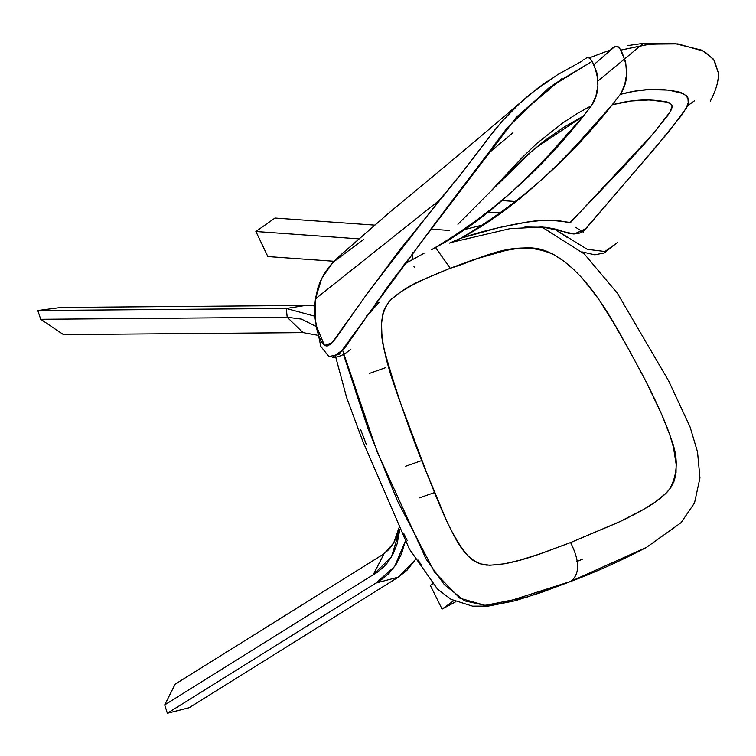 <?xml version="1.0" encoding="UTF-8"?>
<svg xmlns="http://www.w3.org/2000/svg" width="756" height="756" viewBox="0 0 756 756"><rect width="100%" height="100%" fill="white"/><g stroke="black" fill="none" stroke-linecap="round" stroke-linejoin="round"><path stroke-width="1.13" d="M570.6 542.534L618.332 522.396L642.798 509.837L654.828 502.362L666.074 493.214L670.874 487.478L674.39 480.551L676.044 472.547L676.129 464.099L673.398 447.07L669.674 434.53L661.585 414.193L646.503 382.555L630.022 351.606L612.596 321.168L598.535 298.989L582.451 278.369L573.369 269.136L563.532 260.943L552.995 254.186L545.624 250.784L538.111 248.62L530.665 247.76L519.826 248.11L506.076 250.378L474.021 259.497L450.217 268.267L426.516 278.085L413.664 284.332L400.151 292.213L392.128 298.497L388.631 302.23L384.435 308.958L382.668 314.42L381.563 323.804L381.865 334.039L383.235 344.764L386.363 359.497L390.606 374.456L398.261 396.995L426.516 472.302L446.664 520.95L452.041 531.827L460.064 545.567L466.887 554.696L473.152 560.489L479.644 563.74L489.746 565.271L504.479 563.796L519.23 560.366L539.293 554.129L570.6 542.534C579.833 561.094 579.928 574.031 570.893 581.345C579.928 574.031 579.833 561.094 570.6 542.534C540.946 553.553 512.171 565.762 486.524 565.101C473.917 563.796 462.946 553.685 453.609 534.757C445.586 520.175 438.244 501.965 429.257 479.342C411.075 435.588 395.983 392.128 383.991 348.951C379.125 328.425 380.93 312.559 389.387 301.332C398.885 292.288 410.187 285.031 423.284 279.569L450.217 268.267C480.079 259.894 513.74 236.902 553.704 254.574C592.326 276.412 617.869 330.249 641.693 373.247C653.033 394.736 665.516 421.177 670.818 437.951C678.472 457.144 678 474.314 669.4 489.482C659.223 502.22 637.27 513.22 620.128 521.545L570.6 542.534M435.579 247.533L450.217 268.267L435.579 247.533M342.723 350.576L377.149 451.833L426.082 559.043L444.405 584.719L464.779 600.907L484.757 605.272L501.171 603.666L570.893 581.345L526.951 597.136L485.635 605.272M414.241 267.189L413.967 266.547L414.241 267.189M412.181 259.563L412.7 252.75M464.997 229.437L484.076 224.645M541.693 226.904L584.331 253.978L617.491 293.394L668.616 380.826L690.115 427.064L697.533 452.003L699.952 477.953L694.509 502.986L681.09 522.661L646.446 547.401L570.893 581.345M484.804 605.272L459.875 598.223L434.549 572.131L397.401 500.755L367.898 428.293L343.64 354.866M582.574 559.147L576.904 561.519M421.952 566.046L418.096 560.073M407.182 540.464L403.628 533.226M366.405 444.651L360.716 429.795M583.613 232.432L575.836 227.395M687.043 106.171L694.377 100.898L687.043 106.171M597.968 80.986L643.394 43.347L597.968 80.986M501.975 200.586L514.212 201.408M488.074 153.591L512.965 132.772M710.281 101.228C716.329 89.718 718.975 80.127 718.2 72.444L713.607 59.28L702.173 50.283L674.957 43.612L648.336 44.33L620.941 50.085C617.435 45.483 614.174 45.341 611.16 49.669L589.274 57.872L611.16 49.669L593.999 64.572L613.626 47.59L615.894 46.343L618.399 46.919L619.674 48.233L625.637 61.642L626.639 74.211L624.711 84.634L621.252 92.78M627.385 45.653L643.394 43.347L667.548 43.253M523.114 100.321C482.933 134.748 438.612 171.933 390.134 211.888L338.244 257.144L329.635 266.159L324.097 274.05L320.629 280.684L317.851 288.008L315.432 298.894L439.236 200.378L315.432 298.894L314.77 305.982L314.959 317.142L316.622 328.473L318.663 335.749L321.631 342.213L324.711 345.568L327.15 346.059L330.769 344.075L336.165 337.809L364.231 297.769L400.132 249.433L461.812 173.039L489.037 137.233L502.617 120.733L520.071 103.043L534.653 90.767L557.73 74.589L582.422 60.877M452.409 242.166L510.017 228.652L542.506 226.961L574.22 233.982L585.862 228.756L669.022 131.44L685.579 109.157C693.413 98.847 684.095 91.958 674.91 91.202C657.985 87.951 639.793 89 620.345 94.349L612.228 104.782C630.22 99.924 646.928 98.743 662.379 101.238C671.706 102.013 674.267 105.556 670.062 111.86L653.42 133.519L578.283 214.109L624.56 165.734L647.675 140.285L667.047 116.424L669.807 112.294L672.235 105.925L670.487 103.553L665.582 101.937L649.215 99.953L630.958 101.02L612.228 104.782L577.792 143.602C563.655 158.58 551.559 170.629 541.504 179.739C527.452 192.572 514.515 203.279 502.693 211.86C488.149 222.462 474.173 231.26 460.763 238.225L498.724 227.65L526.507 222.179L539.708 220.657L551.993 220.317L570.175 222.415L578.283 214.109L571.082 221.981C569.173 223.143 569.032 222.51 560.867 221.064C548.648 219.807 536.788 220.242 525.288 222.358C501.965 226.394 480.447 231.676 460.763 238.225L452.145 242.26M449.47 243.111L460.763 238.225C517.917 204.772 568.408 160.291 612.228 104.782L620.345 94.349L634.605 91.192L648.553 89.586L668.673 90.106L682.243 93.357L686.533 95.861L687.932 97.845L688.196 102.589L686.476 107.428L682.205 114.506L655.887 147.08L583.623 231.015L578.822 233.396L573.738 233.982L568.625 233.311L556.303 229.285L545.879 227.291L524.881 227.027M487.894 212.36L501.918 212.427L487.894 212.36M567.227 237.403L553.675 228.624L587.261 249.329L604.998 251.512L617.624 242.364M620.345 94.349C628.548 81.733 628.737 66.982 620.941 50.085L649.886 44.15L677.924 43.905L704.431 51.446L714.278 60.244L718.2 72.463M516.688 116.897L561.774 78.775M315.091 318.692L320.818 346.437L328.917 356.558L338.962 354.451L432.13 227.348L507.333 127.745L548.554 88.15L592.203 61.293L589.661 58.127L587.166 57.55L583.679 59.79M549.546 79.938C528.529 93.716 509.204 111.727 491.58 133.982C473.728 158.108 456.284 180.24 439.236 200.378L369.986 289.803L332.045 342.855L324.513 345.445L315.97 325.118M315.535 322.368L315.432 298.894L321.716 278.397L332.763 262.559L363.816 239.236M457.909 224.277L490.531 191.514L521.876 157.824L537.185 143.12L562.521 123.133L577.026 113.646L591.608 105.556L595.974 95.842L597.902 85.419L596.9 72.841L592.203 61.293L553.893 84.228L516.395 117.227L389.435 284.247L343.952 349.055L332.338 357.371C338.036 357.597 344.216 354.876 350.897 349.196M366.584 315.961L367.359 315.337M378.983 302.476L369.533 313.107M431.468 249.726L432.026 249.433L431.468 249.726M424.031 253.269L404.082 264.279M505.244 176.46L491.381 190.625L534.36 148.8L583.49 115.989L591.608 105.556L583.49 115.989C539.671 171.499 489.179 215.98 432.026 249.433C445.435 242.459 459.412 233.67 473.955 223.067C485.777 214.477 498.714 203.77 512.766 190.947L531.184 173.285L549.054 154.81L583.49 115.989L564.099 127.093L544.424 140.814L525.288 156.643L507.219 174.409M592.203 61.293C600.009 78.189 599.81 92.941 591.608 105.556M393.328 280.041L390.937 282.168M430.362 585.484L432.564 583.897L430.362 585.484L442.071 609.1L453.676 600.746L442.071 609.1L455.764 601.719L442.071 609.1L430.362 585.484M333.982 261.264L267.851 256.558L333.982 261.264M255.887 231.506L267.851 256.558L255.887 231.506L274.995 218.04L255.887 231.506L358.788 238.839L255.887 231.506M449.347 230.448L430.75 229.125L449.347 230.448M374.589 225.127L274.995 218.04L374.589 225.127M384.076 553.751L393.678 542.959L398.913 527.943L396.569 536.817L393.347 543.526L389.16 549.196L384.067 553.761L373.247 574.721L391.466 556.936L399.744 529.72L397.165 543.706L393.271 553.609L387.837 562.313L384.634 566.064L377.301 572.311L373.247 574.721L384.067 553.761L175.165 684.171L164.695 704.913L373.247 574.721L164.695 704.913L175.165 684.171L384.067 553.761M189.189 707.71L398.384 577.121L375.94 583.056L167.35 713.277L189.189 707.71L167.35 713.277L164.695 704.913L167.35 713.277L375.94 583.056L398.384 577.121L415.356 559.648L406.983 570.289L398.384 577.121L189.189 707.71M315.611 326.195L301.464 319.089L287.195 317.255L303.014 332.621L317.133 335.154L303.014 332.621L63.419 334.596L303.014 332.621L287.195 317.255L40.73 319.287L63.419 334.596L40.73 319.287L37.8 310.527L61.113 307.465L305.632 305.443L314.779 305.859L305.632 305.443L286.278 308.476L287.195 317.255L301.464 319.089L315.611 326.195M405.31 541.23L394.623 566.565L375.94 583.056L380.57 580.381L389 573.379L396.068 564.401L401.53 553.779L405.31 541.23M314.883 316.225L286.278 308.476L37.8 310.527L40.73 319.287L287.195 317.255L286.278 308.476L314.883 316.225M37.8 310.527L286.278 308.476L305.632 305.443L61.113 307.465L37.8 310.527M369.249 373.492L385.758 367.614M419.126 497.977L434.52 492.562L419.126 497.977M421.971 460.47L405.481 466.291L421.971 460.47M646.446 547.401C620.723 560.905 595.17 572.377 569.788 581.827L541.901 592.25L514.93 600.812L488.272 606.104L472.5 606.151L450.982 599.328L437.478 589.066L409.346 549.017L362.568 440.682L346.673 397.703L335.607 356.615M582.007 251.88L594.811 254.819L604.205 252.976L617.633 242.355"/></g></svg>
